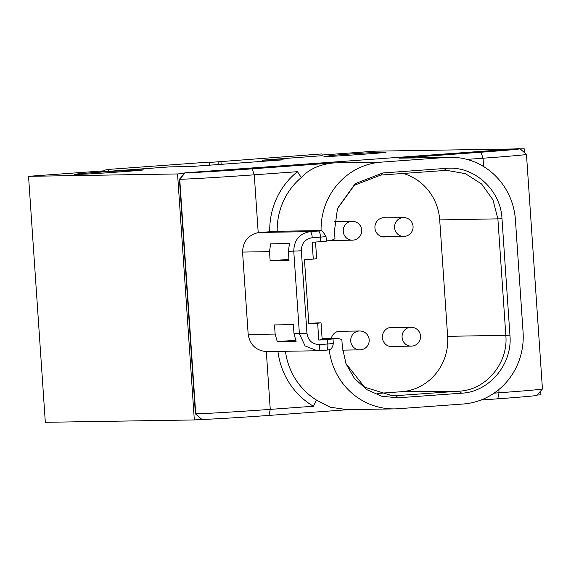 <?xml version="1.0" encoding="UTF-8"?>
<svg xmlns="http://www.w3.org/2000/svg" width="571" height="571" viewBox="0 0 571 571"><rect width="100%" height="100%" fill="white"/><g stroke="black" fill="none" stroke-linecap="round" stroke-linejoin="round"><path stroke-width="0.86" d="M124.721 170.8A25.324 0.385 -3.9 0 0 92.852 172.678A25.324 0.385 -3.9 0 0 74.623 174.283A25.324 0.385 -3.9 0 0 75.615 174.326L82.317 174.219A25.324 0.385 -3.9 0 0 113.608 172.349L125.163 171.507A25.324 0.385 -3.9 0 0 143.4 169.894A25.324 0.385 -3.9 0 0 124.721 170.8L124.771 171.536M378.352 152.357A25.324 0.385 -3.9 0 0 347.054 154.234A25.324 0.385 -3.9 0 0 328.825 155.84A25.324 0.385 -3.9 0 0 330.623 155.862A25.324 0.385 -3.9 0 0 323.964 156.575A25.324 0.385 -3.9 0 0 356.261 154.741L367.817 153.906A25.324 0.385 -3.9 0 0 386.046 152.293A25.324 0.385 -3.9 0 0 385.047 152.257L378.352 152.357L378.402 153.085M262.403 161.343L262.325 160.158L283.252 159.83L190.814 166.539L169.887 166.868L107.776 171.371L100.246 171.493L104.093 171.214M108.411 171.329L108.254 169.423L105.407 170.008A14.468 4.011 -94.1 0 0 103.972 171.436M209.393 162.464L322.023 153.913L322.18 155.819M104.343 170.815L28.55 176.318L45.323 422.304L194.326 419.942L201.57 419.421M537.104 395.075L540.965 394.797L540.708 390.949M513.879 148.967L375.197 151.165L322.115 155.019M28.55 176.318L177.552 173.955L194.326 419.942M520.145 148.867L524.199 148.803L520.388 149.081M184.262 173.47L177.552 173.955M322.165 155.69L262.325 160.158M524.463 152.635L524.199 148.803M330.623 155.862L330.659 156.375M108.254 169.423L209.364 162.085L209.614 165.169M218.286 164.541L218.065 161.836M221.17 164.334L220.913 161.243M195.403 413.839L201.927 419.428L195.403 413.839L179.415 179.28L185.118 172.842A54.259 0.821 -3.9 0 0 252.182 168.83L333.992 162.892C319.803 164.284 308.904 169.173 301.302 177.545A67.378 64.73 89.1 0 0 277.206 231.269L259.605 232.454L310.124 231.633C299.504 233.496 294.051 240.034 293.765 251.247L299.39 333.664L305.071 345.919L317.29 350.765L318.24 350.722A6.124 1.699 85.9 0 0 318.268 350.722L318.268 350.722A6.124 1.699 85.9 0 0 319.524 344.584L327.818 343.985A6.124 1.699 85.9 0 1 326.555 350.116A6.124 1.699 85.9 0 1 326.533 350.123L317.29 350.765L266.314 351.579C256.044 350.565 249.998 344.87 248.185 334.492L275.129 334.056L274.508 324.928L293.373 324.621L293.994 333.757L296.135 341.308L277.27 341.615L275.129 334.056M480.903 400.043L497.776 398.822A54.259 0.821 176.1 0 0 536.84 395.382L542.443 388.958A60.29 0.906 176.1 0 1 542.443 388.958L526.462 154.384A60.29 0.906 176.1 0 1 526.462 154.384A60.29 0.906 176.1 0 1 483.052 158.217L480.968 152.229A54.259 0.821 176.1 0 0 520.024 148.767A54.259 0.821 176.1 0 0 517.897 148.696L184.783 172.842M329.196 349.709A67.378 64.73 89.1 0 0 394.504 408.893A67.378 64.73 89.1 0 0 398.016 408.736L463.088 404.018A67.378 64.73 89.1 0 0 523.072 332.115L515.427 219.956A67.378 64.73 89.1 0 0 449.791 157.268A67.378 64.73 89.1 0 0 446.279 157.425L381.207 162.143A67.378 64.73 89.1 0 0 321.073 230.577L277.206 231.269M201.927 419.428A54.259 0.821 -3.9 0 0 268.991 415.417L349.052 409.614M179.415 179.28L179.751 179.273A60.29 0.906 -3.9 0 0 254.266 174.819L297.448 171.685L301.302 177.545M480.968 152.229L399.065 158.174L449.791 157.268M321.073 230.577L315.199 231.005A6.124 5.881 -90.9 0 1 315.52 230.991L319.774 230.92A6.124 5.881 89.1 0 0 319.453 230.934L310.124 231.633A6.124 1.699 -94.1 0 1 312.244 237.722C305.171 238.964 301.531 243.317 301.338 250.79L306.955 333.214C308.154 340.58 312.351 344.37 319.524 344.584M326.334 240.905L331.187 240.555L334.984 238.721L334.449 230.934L337.497 208.429L355.169 183.676L382.813 172.963L446.244 168.359C474.001 165.469 500.867 190.072 501.995 218.779L509.932 335.22C512.744 364.12 489.147 392.056 461.568 393.191L398.144 397.794L381.885 396.31L366.839 389.665L354.491 378.494L346.062 363.891L342.386 347.375L341.858 339.588L337.846 338.325L322.108 338.567L338.168 338.31L328.461 339.003L333.021 338.946L333.328 343.492L327.818 343.985L327.504 339.438L318.804 340.066L317.654 323.265L308.84 323.9L304.464 259.741L313.286 259.098L312.137 242.297L320.838 241.661L320.531 237.115L312.244 237.722M285.443 351.279A67.378 64.73 89.1 0 0 316.477 400.078L330.174 407.209L347.318 409.643M316.477 400.078L313.443 406.245A73.409 70.519 -90.9 0 1 277.941 351.401M185.118 172.842L179.751 179.273L195.739 413.832A60.29 0.906 -3.9 0 0 270.254 409.378L313.443 406.245M248.185 334.492L242.568 252.075C242.953 241.562 248.171 235.081 258.206 232.611L259.605 232.454M269.512 251.64L270.604 243.846L289.468 243.539L288.376 251.333L288.997 260.462L270.133 260.769L269.512 251.64L242.568 252.075M269.748 231.719A73.409 70.519 -90.9 0 1 297.448 171.685M295.628 340.287L277.27 341.615M270.133 260.769L288.962 259.983M317.654 323.265L321.03 322.822L317.376 322.879L308.811 323.507M321.03 322.822L322.18 339.631L318.804 340.066M327.504 339.438L333.021 338.946M318.411 231.034A6.124 1.699 -94.1 0 1 320.531 237.115L326.041 236.63L326.355 241.176L320.838 241.661M337.361 208.808L354.355 185.268L380.828 175.054L446.672 170.344L465.394 173.663L481.624 184.005L493.001 199.886L497.891 218.957L505.827 335.398C508.483 363.099 486.021 390.029 459.298 391.164L392.841 395.889L364.633 387.188L345.912 363.513M377.274 393.469L401.442 391.72A51.897 49.855 89.1 0 0 447.643 336.34L439.706 219.899A51.897 49.855 89.1 0 0 403.055 173.441M342.065 331.266A9.65 9.264 89.1 0 0 340.138 331.087A9.65 9.264 89.1 0 0 331.294 338.417M331.23 240.548A9.65 9.264 89.1 0 0 332.964 240.691A9.65 9.264 89.1 0 0 334.892 240.448M334.592 221.584L352.143 221.305A9.436 9.065 -90.9 0 0 351.65 221.327A9.436 9.065 89.1 0 0 343.235 231.141A9.436 9.065 89.1 0 0 352.443 240.17A9.436 9.065 89.1 0 0 352.935 240.148M385.953 217.858A9.65 9.264 89.1 0 0 384.019 217.672A9.65 9.264 89.1 0 0 374.933 227.993A9.65 9.264 89.1 0 0 384.326 236.965A9.65 9.264 89.1 0 0 386.253 236.722M393.426 327.54A9.65 9.264 89.1 0 0 391.499 327.361A9.65 9.264 89.1 0 0 382.406 337.675A9.65 9.264 89.1 0 0 391.806 346.654A9.65 9.264 89.1 0 0 393.726 346.411M332.129 240.669A9.65 9.264 89.1 0 0 333.214 240.477M331.715 240.491A9.436 9.065 89.1 0 0 332.158 240.491L352.443 240.17A9.436 9.436 0 0 0 361.714 230.32A9.436 9.436 0 0 0 352.143 221.305M384.283 217.879A9.65 9.264 89.1 0 0 383.184 217.729M381.314 218.143A9.436 9.065 89.1 0 1 382.727 217.922A9.436 9.065 -90.9 0 1 383.22 217.901L403.504 217.58A9.436 9.065 -90.9 0 0 403.012 217.601A9.436 9.065 89.1 0 0 394.597 227.415A9.436 9.065 89.1 0 0 403.804 236.444A9.436 9.065 89.1 0 0 404.297 236.423M383.491 236.936A9.65 9.264 89.1 0 0 384.576 236.751M381.606 236.587A9.436 9.065 89.1 0 0 383.519 236.765L403.804 236.444A9.436 9.436 0 0 0 413.076 226.594A9.436 9.436 0 0 0 403.504 217.58M278.655 260.148L288.926 259.405M315.527 242.047L316.662 258.663L313.286 259.098M483.623 166.568L483.052 158.217L466.914 159.388M542.443 388.958A60.29 0.906 176.1 0 1 499.04 392.777L494.079 393.141M333.992 162.892L381.207 162.143M446.279 157.425L399.065 158.174M252.182 168.83L254.266 174.819L258.206 232.611M266.314 351.579L270.254 409.378L268.991 415.417M326.583 350.116L327.576 350.023M318.297 350.715L328.211 349.959C328.218 349.638 332.215 350.601 333.328 343.492M315.199 231.005L319.453 230.934M288.376 251.333L301.338 250.79M293.994 333.757L306.955 333.214M398.144 397.794L395.874 395.767L389.815 395.824M382.813 172.963L380.828 175.054M446.244 168.359L444.252 170.458M501.995 218.779L439.706 219.899M509.932 335.22L447.643 336.34M461.568 393.191L459.298 391.164L401.442 391.72M360.408 349.837A9.436 9.065 89.1 0 1 359.916 349.859A9.436 9.065 89.1 0 1 350.715 340.823A9.436 9.065 89.1 0 1 359.13 331.009A9.436 9.065 -90.9 0 1 359.623 330.987L338.21 331.33M411.77 346.112A9.436 9.065 89.1 0 1 411.277 346.133A9.436 9.065 89.1 0 1 402.077 337.097A9.436 9.065 89.1 0 1 410.492 327.283A9.436 9.065 -90.9 0 1 410.984 327.262L389.572 327.604M498.826 389.565L499.04 392.777L497.776 398.822M347.318 409.635L394.504 408.893M359.623 330.987A9.436 9.436 0 0 1 369.194 340.009A9.436 9.436 0 0 1 359.916 349.859L342.643 350.13M410.984 327.262A9.436 9.436 0 0 1 420.556 336.283A9.436 9.436 0 0 1 411.277 346.133L389.872 346.469M326.041 236.63C323.136 231.562 321.052 229.656 319.774 230.92M520.024 148.767L526.455 154.37"/></g></svg>
